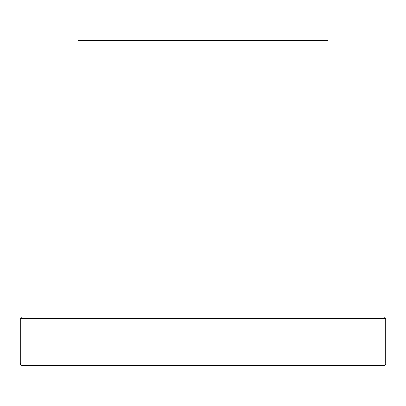 <?xml version="1.0" encoding="UTF-8"?>
<svg xmlns="http://www.w3.org/2000/svg" width="406" height="406" viewBox="0 0 406 406"><rect width="100%" height="100%" fill="white"/><g stroke="black" fill="none" stroke-linecap="round" stroke-linejoin="round"><path stroke-width="0.61" d="M384.497 317.187L21.503 317.187L20.3 318.39L385.7 318.39L384.497 317.187M364.598 317.187L356.61 317.187M341.213 365.268L356.61 365.268M80.769 365.268L123.368 365.268M164.455 365.268L180.437 365.268M364.598 365.268L384.416 365.268L385.654 364.065C385.715 362.462 385.715 362.462 385.654 364.065L20.346 364.065L21.584 365.268L384.416 365.268M385.67 363.674L385.654 364.065M384.832 365.192L384.538 365.258M58.139 365.268L64.787 365.268M123.977 365.268L225.563 365.268M241.545 365.268L282.023 365.268M297.999 365.268L325.231 365.268M41.402 365.268L21.584 365.268L41.402 365.268M20.346 364.065L20.341 364.045C20.285 362.462 20.285 362.462 20.346 364.065M328.007 317.187L328.007 40.732L77.993 40.732L77.993 317.187M20.3 318.39L20.3 362.862M385.7 318.39L385.7 362.862"/></g></svg>
